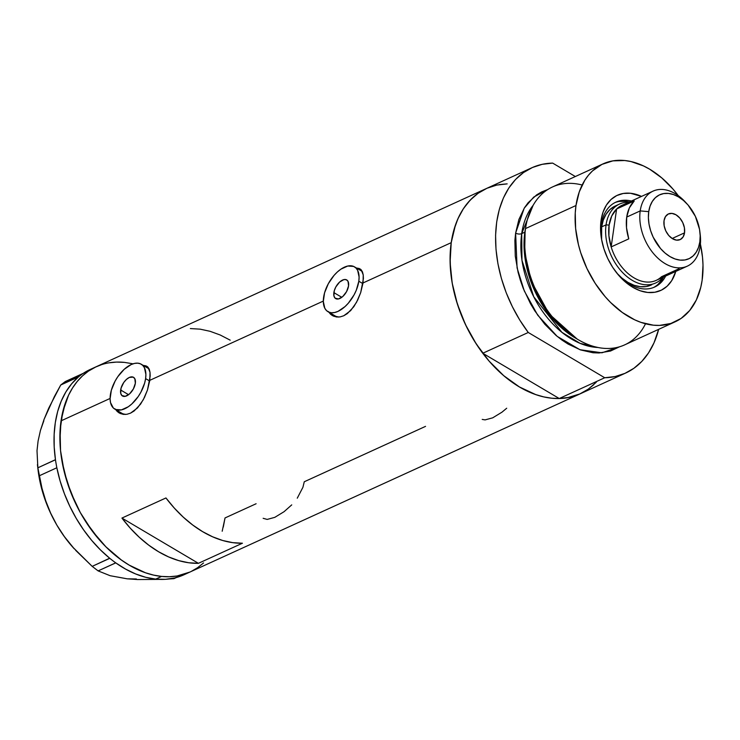 <?xml version="1.0" encoding="UTF-8"?>
<svg xmlns="http://www.w3.org/2000/svg" width="740" height="740" viewBox="0 0 740 740"><rect width="100%" height="100%" fill="white"/><g stroke="black" fill="none" stroke-linecap="round" stroke-linejoin="round"><path stroke-width="1.11" d="M333.87 292.614A10.85 5.818 120.6 0 1 339.161 282.486A10.85 5.818 120.6 0 1 346.736 279.933A10.85 5.818 120.6 0 1 348.549 285.918L346.57 291.597L342.796 296.49L338.476 298.951L335.081 298.146L333.925 295.889L334.276 290.755L335.849 286.935L339.623 282.042L343.943 279.581L346.385 279.748L348.05 281.367L348.549 285.918A10.85 5.818 120.6 0 1 343.258 296.046A10.85 5.818 120.6 0 1 335.683 298.608A10.85 5.818 120.6 0 1 333.87 292.614L341.797 297.314L333.87 292.614M120.657 389.999A10.85 5.818 120.6 0 1 125.948 379.87A10.85 5.818 120.6 0 1 133.524 377.308A10.85 5.818 120.6 0 1 135.337 383.292L133.357 388.972L129.583 393.865L125.263 396.325L121.869 395.521L120.713 393.264L121.064 388.139L123.747 382.506L126.42 379.426L129.324 377.437L133.181 377.132L134.837 378.741L135.337 383.292A10.85 5.818 120.6 0 1 130.046 393.43A10.85 5.818 120.6 0 1 122.47 395.983A10.85 5.818 120.6 0 1 120.657 389.999L128.594 394.688L120.657 389.999M149.702 381.026L145.604 378.603A26.048 13.958 120.6 0 1 132.913 402.921A26.048 13.958 120.6 0 1 114.728 409.054A26.048 13.958 120.6 0 1 110.39 394.688A26.048 13.958 120.6 0 1 123.081 370.37A26.048 13.958 120.6 0 1 141.266 364.237A26.048 13.958 120.6 0 1 145.604 378.603L149.702 381.026M114.728 409.054L121.989 413.355A26.048 13.958 -59.4 0 0 125.633 414.437L122.822 413.78M362.914 283.651L358.817 281.228A26.048 13.958 120.6 0 1 346.126 305.537A26.048 13.958 120.6 0 1 327.94 311.679A26.048 13.958 120.6 0 1 323.602 297.314A26.048 13.958 120.6 0 1 336.293 272.995A26.048 13.958 120.6 0 1 354.479 266.853A26.048 13.958 120.6 0 1 358.817 281.228L362.914 283.651M327.94 311.679L335.202 315.971A26.048 13.958 -59.4 0 0 338.846 317.053L336.034 316.396M147.741 366.966A27.13 14.532 -59.4 0 0 145.012 366.457M150.192 376.04L147.482 389.989L143.292 399.748L137.483 407.962L130.545 413.142L126.938 414.28L123.413 414.382L120.167 413.466L117.346 411.607L115.116 408.896L118.687 412.643L123.413 414.382L126.938 414.28L130.545 413.142L134.116 410.996L140.563 404.151L144.504 397.399L147.482 389.989L149.813 380.323L323.315 301.078L149.813 380.323L150.026 372.35L150.192 376.04M149.295 369.371L150.026 372.35L147.982 367.216L149.295 369.371M147.103 366.439L147.982 367.216L146.076 365.893L143.615 365.44L146.076 365.893M360.954 269.591A27.13 14.532 -59.4 0 0 358.225 269.073M363.405 278.656L360.695 292.614L356.495 302.373L350.695 310.578L343.758 315.758L340.15 316.896L336.626 316.998L333.379 316.082L330.558 314.232L328.32 311.512L331.899 315.268L336.626 316.998L340.15 316.896L343.758 315.758L347.328 313.612L353.776 306.767L357.707 300.014L360.695 292.614L363.026 282.948L451.215 242.664L363.026 282.948L363.238 274.966L363.405 278.656M362.507 271.996L363.238 274.966L361.194 269.832L362.507 271.996M360.306 269.064L361.194 269.832L359.289 268.518L356.828 268.065L359.289 268.518M132.506 363.719L124.468 362.387A112.859 75.499 -114.5 0 0 96.145 366.753L90.28 369.436A112.859 75.499 65.5 0 0 82.945 373.543A112.859 75.499 65.5 0 0 81.298 374.708L79.828 375.818A112.859 75.499 65.5 0 0 78.264 377.113A112.859 75.499 65.5 0 0 55.454 459.679A112.859 75.499 65.5 0 0 55.889 462.5L56.342 465.072A112.859 75.499 65.5 0 0 56.878 467.911A112.859 75.499 65.5 0 0 109.668 558.219A112.859 75.499 65.5 0 0 111.749 559.875L113.664 561.346A112.859 75.499 65.5 0 0 115.782 562.89A112.859 75.499 65.5 0 0 155.724 579.106L161.588 576.423L169.442 576.719L177.045 575.988L189.967 572.038L177.119 575.979L169.516 576.719L161.662 576.432L153.633 575.11L145.493 572.779L129.232 565.147L121.267 559.93L106.024 546.934L98.901 539.284L86.007 522.042L80.346 512.626L75.295 502.784L67.183 482.24L61.993 461.205L60.56 450.753L59.912 440.476L61.032 420.866A112.859 75.499 65.5 0 0 98.217 538.48A112.859 75.499 65.5 0 0 189.912 572.066A112.859 75.499 -114.5 0 1 161.588 576.423A112.859 75.499 -114.5 0 1 66.841 481.139A112.859 75.499 -114.5 0 1 96.145 366.753A112.859 75.499 65.5 0 0 61.032 420.866L110.103 398.453L61.032 420.866L65.296 403.124L68.57 395.169L72.557 387.927L77.219 381.47L82.519 375.855L88.393 371.147L96.2 366.726M136.382 578.967L127.169 578.819L137.612 579.54L161.237 579.374L137.612 579.54L127.169 578.819L110.149 575.711L98.115 570.891L115.782 562.89L113.664 561.346A112.859 75.499 65.5 0 0 115.782 562.89L125.661 569.143L135.707 573.981L145.78 577.311L155.724 579.106A112.859 75.499 65.5 0 0 184.047 574.74L580.095 393.856A112.859 75.499 -114.5 0 1 488.391 360.278A112.859 75.499 -114.5 0 1 451.215 242.664A112.859 75.499 -114.5 0 1 486.328 188.552A112.859 75.499 65.5 0 0 482.767 353.257L528.258 332.482A112.859 75.499 -114.5 0 1 531.81 167.776A112.859 75.499 -114.5 0 1 552.669 163.105L542.216 164.317L532.449 167.49L523.522 172.549L515.613 179.413L508.861 187.951L503.404 197.996L499.324 209.383L496.697 221.889L495.587 235.292L496.004 249.334L497.937 263.764L501.359 278.323L506.206 292.735L512.385 306.73L519.776 320.068L528.258 332.482L604.728 377.752L559.246 398.527A112.859 75.499 65.5 0 0 580.095 393.856L625.587 373.08A112.859 75.499 -114.5 0 1 604.728 377.752L615.171 376.54L624.949 373.367L633.875 368.307L641.784 361.444L648.527 352.906L653.994 342.851L658.646 329.356A112.859 75.499 -114.5 0 1 625.587 373.08M121.933 518.065L165.954 497.955A112.859 75.499 65.5 0 0 242.433 543.225L198.413 563.325A112.859 75.499 -114.5 0 1 121.933 518.065L165.954 497.955L174.326 508.093L183.317 517.177L192.788 525.058L202.603 531.635L212.63 536.805L222.703 540.496L232.684 542.642L242.433 543.225L198.413 563.325L121.933 518.065L198.413 563.325L188.663 562.752L178.682 560.596L168.6 556.915L158.582 551.744L148.758 545.167L139.287 537.277L130.305 528.203L121.933 518.065M256.114 503.746L225.025 517.945L223.286 527.093M425.546 426.37L304.269 481.759L302.928 487.281L297.267 498.187M580.141 393.837L567.293 397.778L559.699 398.518L551.846 398.231L543.808 396.908L535.677 394.568L519.415 386.946L503.681 375.633L489.085 361.083L476.181 343.841L465.469 324.582L457.366 304.038L452.177 282.995L450.096 262.275L451.215 242.664L455.479 224.923L458.745 216.968L462.731 209.725L467.393 203.269L472.694 197.654L478.577 192.946L486.374 188.524M499.121 184.63L506.724 183.89M593.721 384.754L587.837 389.462M203.546 562.955L197.663 567.663M108.947 362.841L116.541 362.091L124.394 362.378M230.196 340.16L220.178 334.989L210.095 331.307L200.115 329.152L190.365 328.569M482.221 419.414L485.079 419.894L492.71 417.832L501.979 412.171L506.706 408.23M263.153 518.305L267.177 519.415L274.799 517.352L284.068 511.691L291.736 504.874M331.696 313.899A27.13 14.532 -59.4 0 0 333.647 316.202L331.372 313.316M332.427 315.591L331.899 315.268M361.675 271.118L362.295 271.525M118.483 411.274A27.13 14.532 -59.4 0 0 120.435 413.586L118.159 410.691M119.214 412.966L118.687 412.643M148.472 368.502L149.092 368.899A26.048 13.958 -59.4 0 0 148.518 368.529L141.266 364.237M362.304 271.525A26.048 13.958 -59.4 0 0 361.731 271.145L354.479 266.853M358.817 281.228L359.104 277.065L357.624 270.304L355.912 267.954L353.637 266.428L347.763 266.03L340.9 269.166L337.412 271.932L334.073 275.363L328.338 283.679L324.564 292.846L323.315 301.467L324.795 308.229L326.507 310.578L328.782 312.104L331.529 312.761L334.656 312.502L338.023 311.364L345.007 306.601L348.346 303.169L354.081 294.853L356.264 290.293L358.817 281.228M145.604 378.603L145.891 374.449L144.411 367.688L142.7 365.338L140.424 363.812L137.677 363.155L134.56 363.405L131.184 364.552L124.2 369.315L117.799 376.706L115.126 381.063L111.352 390.221L110.103 398.842L110.51 402.532L113.294 407.953L115.57 409.488L121.443 409.886L128.307 406.75L131.794 403.985L138.195 396.585L140.868 392.237L144.651 383.07L145.604 378.603M55.454 459.679A112.859 75.499 65.5 0 0 55.889 462.5L55.454 459.679L37.86 467.81L37.009 450.679L38.092 440.994L40.441 430.458L44.011 419.506L48.72 408.175L60.736 385.013L79.828 375.818A112.859 75.499 65.5 0 0 78.264 377.113L71.595 383.857L65.888 391.904L61.226 401.126L57.683 411.385L55.315 422.549L54.14 434.426L54.187 446.868L55.454 459.679M109.668 558.219A112.859 75.499 65.5 0 0 111.749 559.875L109.668 558.219L92.186 566.368L72.973 547.35L64.436 536.685L56.86 525.123L50.672 513.181L45.751 500.86L41.995 488.317L39.248 475.802L56.804 467.782L56.342 465.072A112.859 75.499 65.5 0 0 56.878 467.911L60.097 480.917L64.436 493.793L69.847 506.354L76.248 518.407L83.546 529.784L91.621 540.311L100.381 549.829L109.668 558.219M90.974 369.121L82.945 373.543A112.859 75.499 65.5 0 0 81.298 374.708L82.834 373.534L65.277 381.553L82.834 373.534L81.298 374.708L78.292 376.993L60.736 385.013L65.277 381.553L60.736 385.013L54.381 396.594L44.011 419.506L40.441 430.458L43.873 420.69M176.462 577.496L173.919 578.662L169.192 578.967L173.919 578.662L176.462 577.496M37.425 464.591L37.999 469.53A99.835 66.785 65.5 0 0 56.86 525.123L50.672 513.181L45.751 500.86L41.995 488.317L37.86 467.81L37.009 450.679L38.092 440.994L40.441 430.458M74.278 548.84L63.862 535.954L56.86 525.123A99.835 66.785 65.5 0 0 74.157 548.71L64.436 536.685L56.86 525.123L50.792 513.597L45.741 501.563L41.801 489.223L37.971 469.336M117.669 577.052L127.169 578.819L110.149 575.711L98.115 570.891L92.186 566.368L75.619 550.301M101.741 364.589L94.868 367.355L88.458 371.11L82.566 375.809L77.265 381.414L72.594 387.862L68.598 395.095L62.798 411.634L60.079 430.393L60.55 450.651L64.186 471.63L70.855 492.526L80.299 512.533L92.149 530.876L105.959 546.869L121.194 559.875L129.158 565.101L145.419 572.751L153.559 575.1L161.588 576.423L155.724 579.106L165.39 579.327L174.649 577.968L183.353 575.054M191.197 571.456L197.608 567.7L203.491 563.001M222.185 531.237L225.016 518.028M124.468 362.387L116.615 362.091M92.186 566.368L109.742 558.349L115.671 562.872L98.115 570.891L92.186 566.368M37.86 467.81L55.426 459.79L56.804 467.782L39.248 475.802L37.86 467.81M631.405 201.021A46.657 31.219 65.5 0 0 601.352 224.525L601.065 220.363A52.3 34.993 -114.5 0 1 641.515 196.405L630.434 193.251L623.265 193.464L616.716 195.573L611.018 199.504L606.402 205.091L603.045 212.14L601.065 220.363L601.352 224.525A46.657 31.219 -114.5 0 1 615.865 202.159A46.657 31.219 -114.5 0 1 631.405 201.021M700.04 233.248A41.236 27.584 -114.5 0 1 700.133 246.383A41.236 27.584 -114.5 0 1 687.303 266.16A41.236 27.584 -114.5 0 1 653.799 253.885A41.236 27.584 -114.5 0 1 640.211 210.909A41.236 27.584 65.5 0 0 665.13 263.625A41.236 27.584 65.5 0 0 700.133 246.383L699.827 241.897A35.159 23.523 -114.5 0 1 669.987 256.595A35.159 23.523 -114.5 0 1 648.74 211.649L640.211 210.909L626.715 217.079A41.236 27.584 65.5 0 0 628.769 238.872L611.157 246.919A41.236 27.584 -114.5 0 1 609.103 225.117L606.06 224.858L601.657 226.865A43.41 29.036 -114.5 0 0 601.629 239.742L601.657 226.865A43.41 29.036 -114.5 0 1 615.162 206.053L619.565 204.046A43.41 29.036 -114.5 0 1 628.713 202.251A43.41 29.036 65.5 0 0 606.06 224.858A43.41 29.036 65.5 0 0 624.837 274.753A43.41 29.036 65.5 0 0 662.975 277.269A43.41 29.036 -114.5 0 1 655.631 283.013A43.41 29.036 -114.5 0 1 620.361 270.091A43.41 29.036 -114.5 0 1 606.06 224.858L601.657 226.865L603.304 220.039L606.088 214.202L609.927 209.559L614.644 206.303M629.351 201.955A46.657 31.219 65.5 0 0 614.848 202.649M602.998 163.892L552.53 186.942A86.811 58.072 65.5 0 0 525.52 228.567L525.104 230.843A84.083 56.249 65.5 0 0 576.155 338.476L578.236 339.697A86.811 58.072 -114.5 0 1 525.52 228.567A86.811 58.072 65.5 0 0 554.121 319.042A86.811 58.072 65.5 0 0 624.662 344.868L675.13 321.817A86.811 58.072 -114.5 0 1 604.589 295.991A86.811 58.072 -114.5 0 1 575.988 205.517L525.52 228.567L575.988 205.517A86.811 58.072 -114.5 0 1 602.998 163.892A86.811 58.072 -114.5 0 1 678.303 195.702L673.012 189.107L661.782 177.915L649.683 169.21L643.449 165.908L630.915 161.542L624.736 160.524L612.85 160.876L601.971 164.382L592.518 170.894L588.439 175.214L584.85 180.181L579.272 191.873L575.988 205.517L575.258 212.917L575.627 228.503L578.44 244.644L580.724 252.729L586.959 268.528L595.201 283.346L605.126 296.611L610.602 302.493L622.322 312.483L634.689 319.81L640.96 322.372L653.402 325.184L659.442 325.406L670.875 323.473L681.096 318.44L689.689 310.504L696.349 299.959L700.798 287.231L702.14 280.192A86.811 58.072 -114.5 0 1 675.13 321.817M645.521 323.75A86.811 58.072 -114.5 0 1 578.236 339.697M524.928 232.147A2.174 1.119 8.2 0 1 524.854 232.184L525.474 228.503A82.473 55.167 -114.5 0 0 524.854 232.184L521.709 233.618A4.338 2.239 8.2 0 1 515.623 233.091L524.188 208.227L533.734 197.071L547.739 189.551L541.597 191.947L536.676 194.842L528.073 202.788L524.484 207.746L518.907 219.438L515.623 233.091A4.338 2.239 -171.8 0 0 521.709 233.618A82.473 55.167 65.5 0 0 598.059 347.495L580.095 343.351L561.91 332.325L533.771 296.805L521.968 260.332L521.709 233.618L524.854 232.184A82.473 55.167 -114.5 0 0 575.535 338.106L548.164 313.325L530.941 281.69L524.438 253.367L524.854 232.184M525.826 226.625L525.104 230.843L524.688 252.525L531.394 281.533L549.099 313.88L577.182 339.068M533.124 205.332L521.709 233.618A82.473 55.167 65.5 0 1 533.124 205.332M575.341 176.527L552.669 163.105L575.341 176.527M619.556 346.782L610.509 351.038L599.076 352.98L593.027 352.758L580.595 349.937L568.089 344.072L561.956 340.058L555.981 335.377L544.751 324.175L534.835 310.92L530.478 303.668L523.208 288.286L520.359 280.293L518.065 272.218L515.262 256.077L514.883 240.491L515.623 233.091L517.084 267.908L524.281 290.913L537.712 315.166L557.174 336.367L580.003 349.733L601.953 352.795L619.556 346.782M507.178 183.881L496.734 185.093L486.957 188.265L478.031 193.325L470.122 200.189L463.379 208.726L457.912 218.772L453.833 230.159L451.215 242.664L450.096 256.068L450.512 270.109L452.454 284.539L455.868 299.099L460.715 313.51L466.894 327.506L474.285 340.844L482.767 353.257L559.246 398.527L569.689 397.315L579.457 394.143L588.383 389.083L596.292 382.219M604.728 377.752L559.246 398.527L482.767 353.257L528.258 332.482L604.728 377.752M700.401 244.08A86.811 58.072 -114.5 0 1 702.14 280.192L703 265.105L702.51 257.206L700.401 244.08M675.777 271.423L671.726 280.617L667.11 286.214L661.421 290.136L654.863 292.245L647.704 292.457L640.211 290.764L632.672 287.231L625.383 281.986L618.612 275.243L612.637 267.251L607.67 258.325L603.914 248.807L601.509 239.057L600.547 229.446L601.065 220.363A52.3 34.993 -114.5 0 0 600.954 235.2A52.3 34.993 -114.5 0 0 619.898 276.677A52.3 34.993 -114.5 0 0 675.777 271.423M526.038 225.423L525.604 227.8A84.083 56.249 65.5 0 0 525.104 230.843L525.52 228.567A86.811 58.072 -114.5 0 1 526.038 225.423A86.811 58.072 -114.5 0 1 582.149 185.009M653.596 287.481A46.657 31.219 65.5 0 0 663.614 276.973M665.667 276.039A46.657 31.219 -114.5 0 1 654.632 287.046A46.657 31.219 -114.5 0 1 619.001 275.687A46.657 31.219 65.5 0 0 665.667 276.039M601.12 236.523A46.657 31.219 -114.5 0 1 601.352 224.525A46.657 31.219 65.5 0 0 601.12 236.523M658.221 284.216L662.337 279.23M625.494 201.289L619.102 201.474M651.746 284.771L646.307 286.528L640.359 286.704L634.143 285.298L627.89 282.356L621.841 278.009L616.91 273.19A43.41 29.036 -114.5 0 0 651.228 285.02M684.537 232.841L672.16 238.493L684.537 232.841L683.094 236.957L680.31 239.52L676.61 240.149L672.558 238.743L668.766 235.505L665.815 230.945L664.15 225.746L664.03 220.705A14.106 9.435 -114.5 0 1 668.423 213.943A14.106 9.435 -114.5 0 1 679.884 218.133A14.106 9.435 -114.5 0 1 684.537 232.841A14.106 9.435 -114.5 0 1 680.143 239.603A14.106 9.435 -114.5 0 1 668.683 235.403A14.106 9.435 -114.5 0 1 664.03 220.705L665.473 216.589L668.257 214.017L671.957 213.398L676.009 214.804L679.801 218.041L682.752 222.601L684.417 227.8L684.537 232.841M679.116 268.675L661.514 276.723A41.236 27.584 -114.5 0 1 611.157 246.919A41.236 27.584 65.5 0 0 656.195 280.368L687.303 266.16M628.168 203.713A41.236 27.584 -114.5 0 0 616.624 208.985L634.236 200.947L629.361 207.912L626.715 217.079L626.512 227.689L628.769 238.872L611.157 246.919L616.624 208.985L634.236 200.947A41.236 27.584 65.5 0 0 626.715 217.079L640.211 210.909A41.236 27.584 -114.5 0 1 653.041 191.142L621.933 205.35A41.236 27.584 65.5 0 0 616.624 208.985A41.236 27.584 -114.5 0 0 609.103 225.117L608.9 235.727L611.157 246.919L616.624 208.985L611.749 215.96L609.103 225.117L606.06 224.858A43.41 29.036 -114.5 0 1 619.565 204.046M653.041 191.142A41.236 27.584 -114.5 0 1 686.258 203.065M699.827 241.897L700.179 235.783L699.531 229.326L695.387 216.376L688.034 204.999L683.482 200.466L678.58 196.942L673.511 194.565L668.479 193.427L663.669 193.575L659.257 194.99L655.427 197.626L652.329 201.391L650.072 206.118L648.74 211.649L648.388 217.763L649.035 224.211L650.654 230.769L653.18 237.17L660.533 248.538L665.084 253.071L669.987 256.595L675.056 258.972L680.088 260.11L684.898 259.971L689.31 258.556L693.14 255.911L696.238 252.155L698.495 247.419L699.827 241.897L700.133 246.383A41.236 27.584 65.5 0 0 700.225 234.682L699.901 231.916A35.159 23.523 -114.5 0 1 699.827 241.897M687.173 204.037L685.286 201.983A41.236 27.584 65.5 0 0 640.211 210.909L648.74 211.649A35.159 23.523 -114.5 0 1 687.173 204.037A35.159 23.523 -114.5 0 1 699.901 231.916M96.145 366.753L531.81 167.776"/></g></svg>
